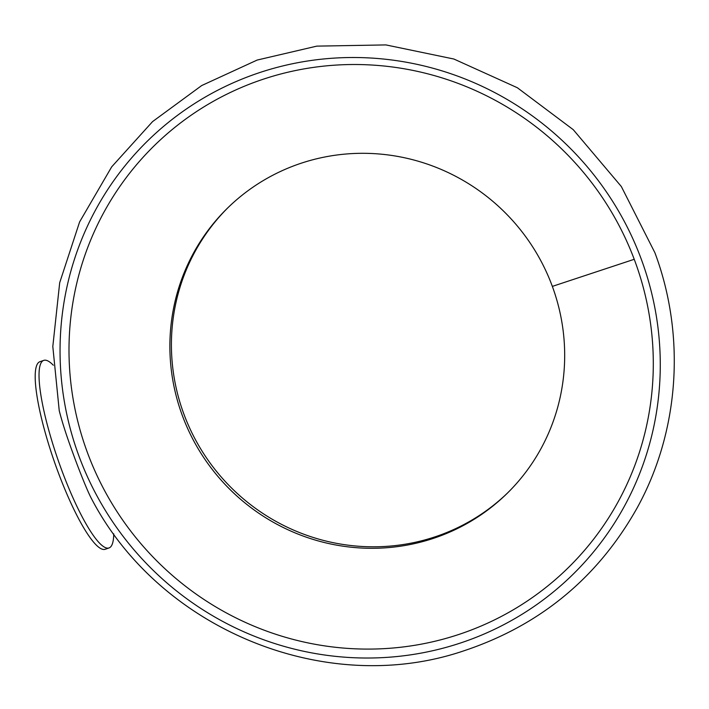 <?xml version="1.0" encoding="UTF-8"?>
<svg xmlns="http://www.w3.org/2000/svg" width="709" height="709" viewBox="0 0 709 709"><rect width="100%" height="100%" fill="white"/><g stroke="black" fill="none" stroke-linecap="round" stroke-linejoin="round"><path stroke-width="1.06" d="M53.308 365.232A99.304 19.223 70.8 0 0 43.745 360.376A99.304 19.223 70.8 0 0 58.235 460.478A99.304 19.223 70.8 0 0 109.026 547.951A99.304 19.223 70.8 0 0 110.542 546.985A99.304 19.223 70.8 0 0 113.732 533.824M59.237 410.679C62.25 422.467 66.823 436.647 72.947 453.219C78.185 467.78 87.296 490.938 91.514 498.711C159.578 629.379 325.404 697.532 463.048 651.092C539.407 625.87 597.332 578.34 636.806 508.513C679.328 431.878 686.073 336.128 654.912 252.75L621.314 186.502L573.253 129.676L517.366 87.748L453.866 59.024L385.891 44.915L316.79 46.129L257.154 60.061L201.684 85.559L152.55 121.62L111.703 166.828L79.612 221.917L59.698 282.687L52.812 346.524L59.237 410.679M109.026 547.951L105.189 549.28A99.304 19.223 -109.2 0 1 54.398 461.816A99.304 19.223 -109.2 0 1 39.908 361.714L43.745 360.376M228.307 207.347A199.734 195.143 -134.4 0 0 183.746 413.71A199.734 195.143 -134.4 0 0 507.786 492.755M78.805 455.692A303.656 296.681 -134.4 0 0 464.599 641.61A303.656 296.681 -134.4 0 0 641.521 259.849A303.656 296.681 -134.4 0 0 255.727 73.922A303.656 296.681 -134.4 0 0 78.805 455.692M87.26 452.129A295.591 288.802 -134.4 0 0 462.817 633.11A295.591 288.802 -134.4 0 0 635.042 261.479A295.591 288.802 -134.4 0 0 259.494 80.489A295.591 288.802 -134.4 0 0 87.26 452.129M182.213 415.217A199.734 195.143 -134.4 0 0 507.015 493.508A199.734 195.143 -134.4 0 0 552.346 286.392A199.734 195.143 -134.4 0 0 227.536 208.1A199.734 195.143 -134.4 0 0 182.213 415.217M552.346 286.392L634.227 259.299"/></g></svg>
